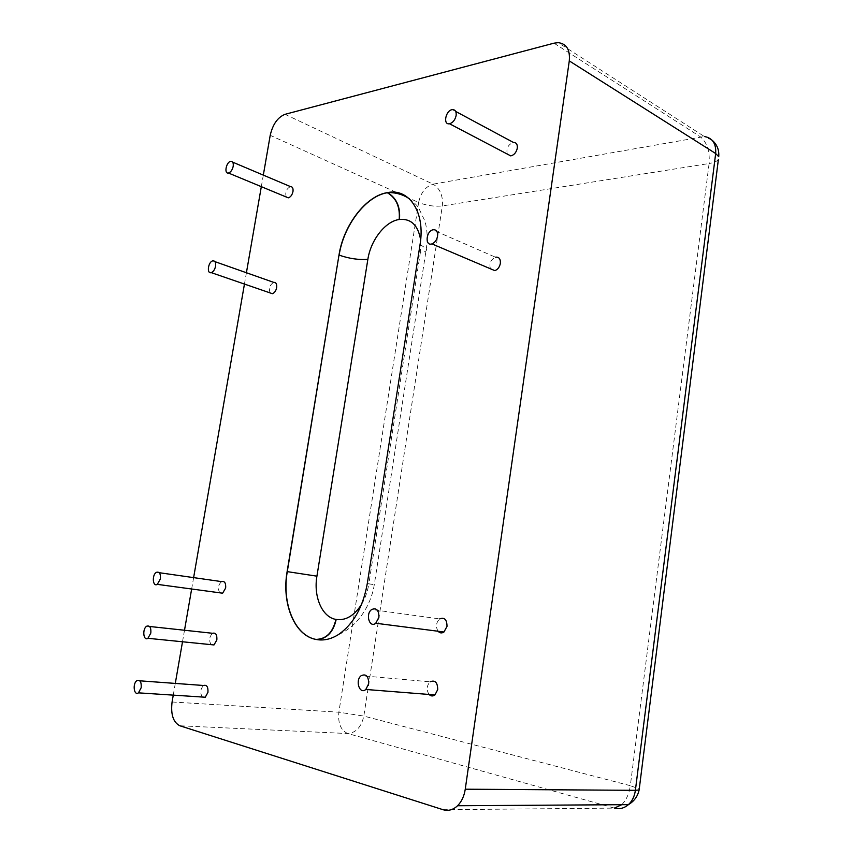 <?xml version="1.0" encoding="UTF-8"?>
<svg xmlns="http://www.w3.org/2000/svg" width="853" height="853" viewBox="0 0 853 853"><rect width="100%" height="100%" fill="white"/><g stroke="black" fill="none" stroke-linecap="round" stroke-linejoin="round"><path stroke-width="0.64" stroke-dasharray="4.26 3.2" d="M173.266 695.131L175.291 683.413M182.51 641.776L184.504 630.25M191.648 589.007L193.62 577.62M244.448 284.07L246.41 272.747M261.317 186.668L263.321 175.11M202.385 697.04C199.879 692.977 200.274 689.128 203.568 685.492M211.128 644.655C208.75 640.55 209.241 636.764 212.61 633.289M219.797 592.814C217.536 588.677 218.133 584.934 221.577 581.607M270.124 292.92C268.535 288.431 269.729 284.923 273.696 282.375M286.299 197.032C284.913 192.383 286.288 188.908 290.425 186.594M438.069 631.241C435.52 626.71 436.054 622.594 439.658 618.915L371.663 609.532M429.08 694.459C426.265 689.96 426.607 685.748 430.093 681.814L361.16 675.693M507.268 154.062C506.085 148.454 508.121 144.573 513.367 142.419M490.422 268.77C489.025 263.566 490.699 259.717 495.454 257.201L432.748 229.841M285.009 114.323L433.079 184.152L704.365 136.523L558.214 42.661M553.992 43.172L700.26 136.715C706.998 142.312 709.952 151.237 709.099 163.509C713.886 162.71 716.978 161.366 718.386 159.458M172.082 701.987L338.865 712.202L418.62 202.481C426.489 205.616 434.401 206.767 442.334 205.925L709.099 163.509L630.324 785.688L363.815 716.083L442.334 205.925C443.165 195.774 440.084 188.513 433.079 184.152C425.668 186.434 420.849 192.543 418.62 202.481L270.209 135.328M443.059 809.71L614.384 808.111L347.789 733.537C340.805 730.413 337.841 723.312 338.865 712.202L363.815 716.083C361.373 726.969 356.032 732.791 347.789 733.537L179.844 725.775M420.06 244.47L420.22 244.534C423.195 218.922 417.352 202.193 402.691 194.335M367.291 583.537L420.22 244.534L426.319 248.745C427.182 250.803 425.178 252.168 420.305 252.829L420.636 239.97M318.457 639.814C325.26 640.56 332.052 638.769 338.854 634.429C353.675 624.023 363.207 607.069 367.462 583.569L374.286 584.657L368.837 583.9L420.305 252.829M621.73 804.699C626.283 800.146 629.151 793.812 630.324 785.688L639.26 788.972M361.587 604.329C365.212 598.284 367.632 591.47 368.837 583.9M338.684 634.419L338.854 634.429C358.111 625.985 371.14 604.777 374.286 584.657L426.319 248.745C427.833 238.755 427.353 229.489 424.869 220.948L418.695 208.025C417.597 205.904 414.387 202.747 409.056 198.568M712.106 140.244L704.365 136.523M136.992 680.609L139.785 680.811M146.78 626.177L149.563 626.475M156.472 572.31L159.223 572.704M212.738 260.869L214.924 261.636M230.768 161.334L232.645 162.134M452.293 109.632L455.705 111.455"/><path stroke-width="1.28" d="M263.321 175.11L270.209 135.328C272.768 124.293 277.694 117.298 285.009 114.323L553.992 43.172L558.214 42.661C566.552 43.663 570.241 49.741 569.282 60.904L465.258 789.196C464.192 796.137 461.622 801.649 457.56 805.744C453.092 809.923 448.251 811.246 443.059 809.71L179.844 725.775C173.202 722.331 170.611 714.409 172.082 701.987L173.266 695.131M175.291 683.413L182.51 641.776M184.504 630.25L191.648 589.007M193.62 577.62L244.448 284.07M246.41 272.747L261.317 186.668M338.993 255.068C343.46 225.48 365.649 196.041 387.177 192.65L388.115 192.49C409.493 188.374 425.444 212.653 420.06 244.47L367.291 583.537C363.037 607.037 353.505 624.001 338.684 634.419C331.071 639.249 323.522 640.923 316.026 639.441L315.749 639.377C294.349 635.496 281.511 603.146 287.12 571.606L338.993 255.068L287.29 571.638C281.671 603.167 294.52 635.506 315.909 639.398L318.457 639.814M141.172 687.742L138.453 692.849C133.868 696.165 132.364 683.296 136.992 680.609C140.159 679.67 141.545 682.048 141.172 687.742M139.785 680.811L203.568 685.492C206.778 684.596 208.239 686.889 207.951 692.348L205.264 697.232L202.385 697.04M150.821 633.054L147.932 638.3C143.293 641.445 142.11 628.672 146.78 626.177C149.861 625.313 151.205 627.605 150.821 633.054M149.563 626.475L212.61 633.289C215.734 632.478 217.152 634.696 216.854 639.921L213.996 644.943L211.128 644.655M160.375 578.952L157.304 584.358C152.612 587.301 151.77 574.623 156.472 572.31C159.468 571.542 160.769 573.76 160.375 578.952M159.223 572.704L221.577 581.607C224.616 580.893 225.97 583.036 225.661 588.026L222.633 593.198L219.797 592.814M215.564 266.264C214.785 269.655 213.357 271.766 211.256 272.629C206.501 274.197 208.079 261.839 212.738 260.869C215.031 260.666 215.969 262.468 215.564 266.264M214.924 261.636L273.696 282.375C276.031 282.236 277.012 283.996 276.66 287.642C275.935 290.905 274.506 292.92 272.384 293.699L270.124 292.92M233.189 166.356C232.315 170.035 230.736 172.253 228.444 173.02C223.795 174.108 226.248 161.814 230.768 161.334C232.784 161.302 233.594 162.976 233.189 166.356M232.645 162.134L290.425 186.594C292.483 186.615 293.336 188.257 292.984 191.509C292.152 195.038 290.574 197.15 288.261 197.843L286.299 197.032M378.903 617.316L375.757 623.244C369.445 628.469 365.18 613.968 371.663 609.532C376.504 607.549 378.913 610.151 378.903 617.316M439.658 618.915C444.477 617.071 446.929 619.566 447.015 626.379L443.955 631.998C441.779 633.427 439.817 633.171 438.069 631.241M368.667 683.807L365.809 689.459C359.689 695.003 354.837 680.438 361.16 675.693C366.129 673.529 368.624 676.226 368.667 683.807M430.093 681.814C435.041 679.777 437.589 682.357 437.728 689.565L434.955 694.928C432.866 696.432 430.914 696.272 429.08 694.459M456.142 115.486C455.097 119.996 452.89 122.747 449.52 123.76C442.718 125.178 445.639 110.261 452.293 109.632C455.203 109.557 456.494 111.508 456.142 115.486M455.705 111.455L513.367 142.419C516.289 142.43 517.6 144.338 517.302 148.145C516.321 152.442 514.146 155.022 510.787 155.907L507.268 154.062M437.568 236.164C436.747 240.088 434.87 242.668 431.949 243.894C424.975 246.432 425.839 231.589 432.748 229.841C436.267 229.318 437.877 231.43 437.568 236.164M495.454 257.201C498.973 256.785 500.615 258.843 500.37 263.364C499.602 267.106 497.757 269.537 494.847 270.646L490.422 268.77M569.282 60.904L715.667 153.519L635.389 790.326C634.547 796.339 632.222 801.106 628.394 804.656C624.172 808.271 619.502 809.422 614.384 808.111L621.73 804.699M704.365 136.523C712.532 137.962 716.296 143.624 715.667 153.519L718.727 156.707C719.292 149.968 717.074 144.477 712.106 140.244M465.258 789.196L635.389 790.326L639.132 789.942L639.26 788.972M387.177 192.65L387.326 192.725C365.809 196.105 343.61 225.533 339.142 255.132C349.154 258.619 358.718 260.016 367.867 259.333L316.921 576.17C313.35 596.588 322.071 617.22 335.911 619.406L336.199 619.449C345.764 620.76 354.23 615.717 361.587 604.329M387.465 192.597L387.326 192.725C396.282 198.056 400.238 206.98 399.183 219.509C385.289 221.322 370.692 240.183 367.867 259.333M402.691 194.335C398.234 192.362 393.425 191.776 388.264 192.565L387.625 192.671C396.57 198.003 400.526 206.938 399.471 219.466L399.183 219.509M316.026 639.441L316.196 639.462C326.496 639.228 333.171 632.553 336.199 619.449M315.749 639.377L315.909 639.398C326.219 639.164 332.883 632.5 335.911 619.406M287.12 571.606L316.921 576.17M718.386 159.458L639.132 789.942C637.713 796.361 634.131 801.266 628.394 804.656L457.56 805.744M420.636 239.97C418.151 225.277 411.093 218.443 399.471 219.466M388.115 192.49L388.264 192.565C395.995 192.511 402.925 194.516 409.056 198.568M138.453 692.849L205.264 697.232M147.932 638.3L213.996 644.943M157.304 584.358L222.633 593.198M211.256 272.629L272.384 293.699M228.444 173.02L288.261 197.843M375.757 623.244L443.955 631.998M365.809 689.459L434.955 694.928M449.52 123.76L510.787 155.907M431.949 243.894L494.847 270.646"/></g></svg>
